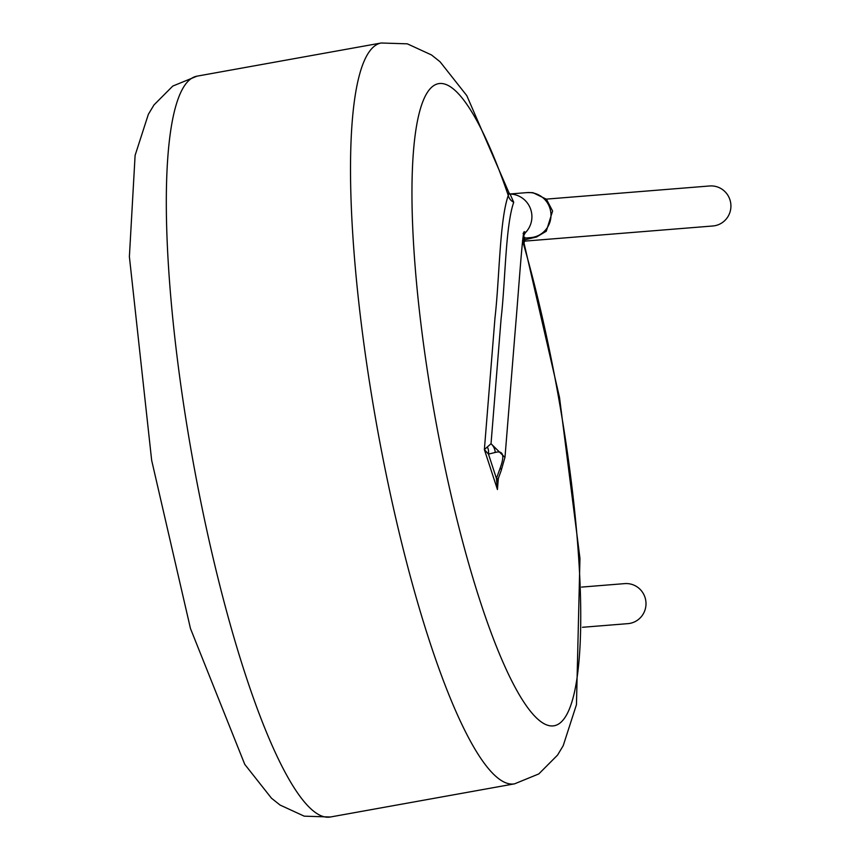 <?xml version="1.0" encoding="UTF-8"?>
<svg xmlns="http://www.w3.org/2000/svg" width="860" height="860" viewBox="0 0 860 860"><rect width="100%" height="100%" fill="white"/><g stroke="black" fill="none" stroke-linecap="round" stroke-linejoin="round"><path stroke-width="1.29" d="M509.883 194.07A10.04 9.051 -86.9 0 0 510.077 194.07L513.721 202.261C505.411 226.255 505.497 280.435 501.122 318.501L491.028 443.717L484.373 449.576L494.994 317.781C499.606 277.715 499.51 220.676 508.271 195.446L508.765 192.532M196.994 76.164L172.774 86.064L154.004 104.909L148.361 114.305L135.106 155.359L129.387 256.688L151.661 460.337L190.458 628.488L244.756 764.357L271.491 798.22L280.059 805.046L304.225 816.162L330.369 817A376.379 72.122 79.8 0 1 191.457 452.392A376.379 72.122 79.8 0 1 196.994 76.164L381.184 43A376.379 72.122 79.8 0 0 375.659 419.228A376.379 72.122 79.8 0 0 514.57 783.836L538.79 773.936L557.559 755.091L563.203 745.695L576.458 704.641L579.952 558.366L559.516 397.481L523.568 241.09A10.04 9.944 -58.9 0 1 526.051 231.996L524.75 232.189A10.04 9.836 -116.8 0 0 523.74 233.576M498.37 478.01L497.435 489.533L484.373 449.576L488.469 454.112A10.04 8.277 94.8 0 0 487.437 447.178M501.197 470.538L498.048 479.267A10.04 0.71 -166.6 0 1 497.951 479.332L497.435 489.533L496.435 478.472L488.469 454.112L495.22 452.457C503.175 450.274 504.852 455.392 500.251 467.829A10.04 3.44 -155 0 1 501.197 470.538L504.927 457.369M495.22 452.457A10.04 7.643 63.8 0 0 491.028 443.717L504.885 457.369M513.721 202.261A10.04 9.546 27 0 1 508.271 195.446A326.187 62.511 79.8 0 0 421.819 104.35A326.187 62.511 79.8 0 0 433.762 409.725A326.187 62.511 79.8 0 0 567.181 713.779A326.187 62.511 79.8 0 0 522.536 240.714M497.424 483.374L498.048 479.267A10.04 0.71 -166.6 0 0 496.435 478.472L500.251 467.829M582.467 627.295L627.908 623.64A20.07 19.694 -94.6 0 0 645.688 600.14A20.07 19.694 -94.6 0 0 624.693 583.617L581.596 587.09M524.009 241.187L712.832 225.986A20.07 19.694 -94.6 0 0 730.613 202.487A20.07 19.694 -94.6 0 0 709.618 185.975L546.326 199.122M510.077 194.07A22.586 22.156 85.4 0 1 526.051 231.996M509.743 193.994L526.997 192.608A22.586 22.156 85.4 0 1 550.905 213.345A22.586 22.156 85.4 0 1 530.631 237.629L530.674 237.618M330.369 817L514.57 783.836M381.184 43L407.339 43.838L431.505 54.954L440.073 61.78L466.808 95.643L508.798 192.403M523.063 233.544L524.321 231.716C522.633 229.448 518.698 290.164 515.151 331.379L504.981 457.412M524.267 238.134L530.631 237.629M526.997 192.608L532.867 192.64L546.433 199.23L552.604 211.012L546.272 231.232L536.543 236.994L523.944 239.994M523.375 237.93L524.74 237.209L524.245 242.369M508.722 194.08L509.937 194.091L508.776 192.522"/></g></svg>
